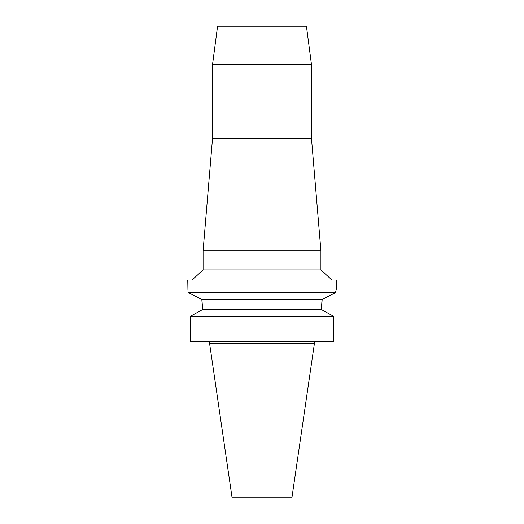 <?xml version="1.0" encoding="UTF-8"?>
<svg xmlns="http://www.w3.org/2000/svg" width="524" height="524" viewBox="0 0 524 524"><rect width="100%" height="100%" fill="white"/><g stroke="black" fill="none" stroke-linecap="round" stroke-linejoin="round"><path stroke-width="0.79" d="M314.38 343.665L209.62 343.665L232.099 497.8L291.901 497.8L314.38 343.665L314.38 341.307M306.429 26.2L217.571 26.2L212.508 64.688L311.492 64.688L306.429 26.2M212.508 64.688L212.508 138.618L311.492 138.618L311.492 64.688M311.492 138.618L320.924 250.885L203.076 250.885L212.508 138.618M203.076 250.885L203.076 269.893L320.924 269.893L320.924 250.885M202.493 308.426L201.825 299.479L188.516 292.674C187.52 288.397 187.52 288.397 188.516 292.674L335.484 292.674L336.238 289.458L336.238 280.032L187.762 280.032L187.946 290.198M335.805 291.226L336.061 290.178M201.825 299.479L322.175 299.479L335.484 292.674L322.175 299.479L321.507 308.256M321.513 307.3L321.526 306.894M321.526 306.848L321.913 301.418M192.544 294.724L197.515 297.272M202.009 300.809L202.48 306.985M200.836 310.516L202.493 309.605L321.507 309.605L321.507 308.426M202.493 309.605L190.225 316.404L190.225 341.307L190.225 316.404L191.797 315.527M321.507 309.605L333.775 316.404L190.225 316.404M333.775 316.404L333.775 341.307L190.225 341.307M323.164 310.516L332.203 315.527M320.924 269.893L331.961 280.032M203.076 269.893L192.039 280.032M209.62 343.665L209.62 341.307"/></g></svg>
